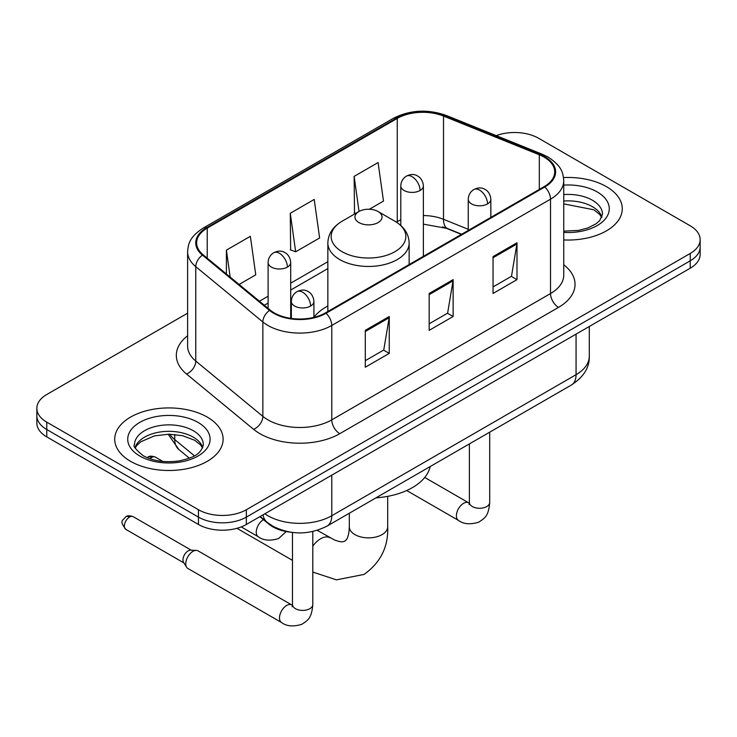 <?xml version="1.0" encoding="UTF-8"?>
<svg xmlns="http://www.w3.org/2000/svg" width="737" height="737" viewBox="0 0 737 737"><rect width="100%" height="100%" fill="white"/><g stroke="black" fill="none" stroke-linecap="round" stroke-linejoin="round"><path stroke-width="1.11" d="M327.854 306.002A59.835 34.547 0 0 0 313.925 317.186M461.408 234.384L444.558 227.576A45.16 26.071 0 0 0 442.679 226.849M290.341 532.16A33.874 19.558 180 0 1 268.922 524.164L259.848 516.683M187.613 313.188L46.772 394.498A33.874 19.558 0 0 0 36.85 408.326L36.85 423.075A33.874 19.558 0 0 0 46.772 436.903L198.456 524.477A33.874 19.558 0 0 0 246.351 524.477L690.228 268.213A33.874 19.558 0 0 0 700.15 254.385L700.15 247.006A33.874 19.558 0 0 1 690.228 260.834A33.874 19.558 0 0 0 700.15 247.006L700.15 239.636A33.874 19.558 0 0 0 690.228 225.808L538.544 138.234A33.874 19.558 0 0 0 496.213 135.636M36.85 408.326A33.874 19.558 0 0 0 46.772 422.154L198.456 509.728A33.874 19.558 0 0 0 246.351 509.728L246.351 517.107L690.228 260.834L246.351 517.107A33.874 19.558 0 0 1 198.456 517.107A33.874 19.558 0 0 0 246.351 517.107L246.351 524.477M46.772 422.154L46.772 429.533L198.456 517.107L46.772 429.533A33.874 19.558 0 0 1 36.85 415.705A33.874 19.558 0 0 0 46.772 429.533L46.772 436.903M606.404 186.627A54.197 31.286 0 0 0 563.529 177.571A54.197 31.286 0 0 1 606.404 186.627A54.197 31.286 0 0 1 622.277 208.755A54.197 31.286 0 0 0 606.404 186.627M207.235 417.087A54.197 31.286 0 0 0 148.174 410.306A54.197 31.286 0 0 0 114.723 439.206A54.197 31.286 0 0 0 130.596 461.334A54.197 31.286 0 0 0 189.658 468.115A54.197 31.286 0 0 0 223.108 439.206A54.197 31.286 0 0 0 207.235 417.087A54.197 31.286 0 0 0 148.174 410.306A54.197 31.286 0 0 0 114.723 439.206A54.197 31.286 0 0 0 130.596 461.334A54.197 31.286 0 0 0 189.658 468.115A54.197 31.286 0 0 0 223.108 439.206A54.197 31.286 0 0 0 207.235 417.087M544.136 157.128A36.131 20.857 180 0 1 554.712 171.878A36.131 20.857 180 0 1 544.136 186.627L325.385 312.912A36.131 20.857 180 0 1 270.249 310.13L203.172 254.827A36.131 20.857 180 0 1 196.641 242.86A36.131 20.857 180 0 1 207.226 228.111L397.252 118.399A36.131 20.857 180 0 1 443.517 116.068L539.309 154.788A36.131 20.857 180 0 1 544.136 157.128M544.772 156.76A37.034 21.382 0 0 0 539.825 154.365L444.043 115.635A37.034 21.382 0 0 0 396.617 118.031L206.581 227.742A37.034 21.382 0 0 0 202.435 255.131L269.512 310.434A37.034 21.382 0 0 0 326.03 313.28L544.772 186.995A37.034 21.382 0 0 0 544.772 156.76M365.303 330.342L365.303 367.21L389.256 353.382L389.256 316.514L365.303 330.342M365.303 360.669L383.756 350.02L389.164 317.739A9.028 5.214 -120 0 0 389.256 316.514M383.59 350.112L389.256 353.382M493.044 256.596L493.044 293.464L516.987 279.636L516.987 242.768L493.044 256.596M493.044 286.923L511.487 276.274L516.895 243.993A9.028 5.214 -120 0 0 516.987 242.768M511.321 276.366L516.987 279.636M429.174 293.464L429.174 330.342L453.126 316.514L453.126 279.636L429.174 293.464M429.174 323.801L447.617 313.151L453.025 280.861A9.028 5.214 -120 0 0 453.126 279.636M447.46 313.243L453.126 316.514M563.75 239.94A54.197 31.286 0 0 0 622.277 208.755A54.197 31.286 0 0 1 563.75 239.94M246.351 509.728L690.228 253.464A33.874 19.558 0 0 0 700.15 239.636M369.375 209.244L383.489 201.09L378.081 162.564L354.128 176.392L354.515 213.048M239.101 284.454L255.748 274.837L250.35 236.31L226.397 250.138L226.397 273.971M290.267 213.269L295.666 251.796L319.618 237.968L314.211 199.441L290.267 213.269L290.645 249.917M295.666 251.796L290.267 249.779M355.584 213.444L354.128 212.901M354.128 176.392L359.048 211.445M226.397 250.138L230.174 277.094M358.919 222.574A13.552 7.821 0 0 0 378.081 222.574A13.552 7.821 0 0 0 378.081 211.519L394.903 221.229A37.338 21.557 0 0 1 394.903 251.713A37.338 21.557 0 0 1 342.097 251.713A37.338 21.557 0 0 1 342.097 221.229C332.903 226.692 328.158 233.942 327.854 242.989A40.646 23.464 0 0 0 339.757 259.581A40.646 23.464 0 0 0 384.051 264.666A40.646 23.464 0 0 0 409.146 242.989C408.842 233.942 404.097 226.692 394.903 221.229L378.081 211.519A13.552 7.821 0 0 0 358.919 211.519A13.552 7.821 0 0 0 358.919 222.574M375.962 497.844A62.092 35.855 0 0 0 430.15 466.567M185.761 563.796A10.161 5.868 -60 0 1 192.947 551.35A10.161 5.868 -60 0 1 196.3 550.373A10.161 5.868 -60 0 1 198.023 550.852L291.751 604.957A10.161 5.868 -60 0 0 287.126 605.215A10.161 5.868 -60 0 0 286.675 605.464A10.161 5.868 -60 0 0 280.032 614.418A10.161 5.868 -60 0 0 281.589 622.562L187.861 568.448A10.161 5.868 -60 0 1 186.59 567.195A10.161 5.868 -60 0 1 185.761 563.796M186.59 567.195L183.568 562.331A7.342 4.238 -60 0 1 182.969 559.88A7.342 4.238 -60 0 1 188.156 550.889A7.342 4.238 -60 0 1 190.579 550.189L196.3 550.373M268.922 523.685L268.922 524.164M264.878 513.781A45.16 26.071 0 0 0 267.909 515.725A45.16 26.071 0 0 0 331.779 515.725L576.067 374.682A45.16 26.071 0 0 0 589.296 356.247C589.628 367.45 583.658 377.04 571.387 385.018L327.099 526.061A22.58 13.036 60 0 0 331.779 515.725L331.779 475.162M576.067 334.119L576.067 374.682A22.58 13.036 60 0 1 571.387 385.018M263.045 514.841A22.58 15.099 129.5 0 0 266.978 522.183L260.124 516.526M690.228 268.213L690.228 253.464M198.456 524.477L198.456 509.728M169.713 434.194A45.16 26.071 0 0 0 174.733 439.584L174.733 434.452M189.363 458.184L178.87 449.533A22.58 15.099 129.5 0 1 174.733 439.584L194.421 455.816M563.75 264.786A56.454 32.594 180 0 1 558.508 307.384L339.757 433.678A11.295 6.522 60 0 1 331.779 419.85L550.521 293.556A45.16 26.071 0 0 0 563.75 275.122L563.75 180.722A45.16 26.071 180 0 1 550.521 199.165A11.295 6.522 -120 0 0 544.772 186.995M339.757 433.678A56.454 32.594 180 0 1 259.931 433.678A56.454 32.594 180 0 1 253.602 429.321L186.525 374.018A56.454 32.594 180 0 1 187.613 335.777M267.909 419.85A45.16 26.071 0 0 0 331.779 419.85L331.779 325.45A45.16 26.071 180 0 1 262.851 321.968L195.775 266.665A45.16 26.071 180 0 1 187.613 251.713L187.613 346.114A45.16 26.071 0 0 0 195.775 361.066L262.851 416.368A45.16 26.071 0 0 0 267.909 419.85M563.75 180.722C563.022 172.965 562.303 166.507 548.181 157.119L542.248 154.236A11.295 5.288 112 0 0 539.825 154.365M542.248 154.236L446.456 115.516C427.755 108.901 410.002 109.859 393.208 118.399A11.295 6.522 60 0 1 396.617 118.031M206.581 227.742A11.295 6.522 -120 0 0 203.172 228.111C189.483 237.084 188.239 243.846 187.613 251.713M202.435 255.131A11.295 7.554 129.5 0 0 195.775 266.665L195.775 361.066A11.295 7.554 -50.5 0 1 186.525 374.018M446.456 115.516A11.295 5.288 112 0 0 444.043 115.635M269.512 310.434A11.295 7.554 129.5 0 0 262.851 321.968L262.851 416.368A11.295 7.554 -50.5 0 1 253.602 429.321M326.03 313.28A11.295 6.522 60 0 1 331.779 325.45L550.521 199.165L550.521 293.556A11.295 6.522 60 0 0 558.508 307.384M207.226 228.111L207.226 258.162M539.309 154.788L539.309 189.409M443.517 116.068L443.517 219.313A36.131 20.857 0 0 0 423.379 215.545M468.262 229.308L443.517 219.313A20.323 9.517 -68 0 0 447.562 228.544L423.379 224.131M400.799 219.856A36.131 20.857 0 0 0 397.252 221.653L396.405 222.141M397.252 118.399L397.252 221.653A20.323 11.737 60 0 1 397.225 222.685M327.854 261.718L290.7 283.165M268.111 296.21L259.433 301.212M429.174 294.634L453.025 280.861M493.044 257.766L516.895 243.993M365.303 331.512L389.164 317.739M601.926 217.12A34.409 19.871 0 0 0 592.419 206.682A34.409 19.871 0 0 0 563.75 201.026M563.75 231.142L578.591 230.414L587.951 227.954L596.113 223.762L599.678 220.621L602.498 214.283A34.409 19.871 0 0 0 592.419 200.234A34.409 19.871 0 0 0 563.75 194.568M563.75 232.395A41.189 23.777 0 0 0 605.252 219A41.189 23.777 0 0 0 597.21 191.933A41.189 23.777 0 0 0 563.75 185.107M387.69 496.351L387.69 526.789A19.19 11.083 180 0 1 382.07 534.62A19.19 11.083 180 0 1 354.93 534.62A19.19 11.083 180 0 1 349.31 526.789L349.025 531.515C348.315 535.827 347.422 538.554 346.372 539.714L344.87 541.17L342.862 541.741C341.332 542.073 338.523 541.474 334.432 539.945L317.232 530.336M312.801 546.117A19.19 11.083 -60 0 1 320.604 538.765A19.19 11.083 -60 0 1 330.194 537.817M202.758 447.58A34.409 19.871 0 0 0 193.251 437.142A34.409 19.871 0 0 0 158.704 432.223A34.409 19.871 0 0 0 135.074 447.58M193.251 430.694A34.409 19.871 0 0 0 155.747 426.382A34.409 19.871 0 0 0 134.502 444.743C132.697 445.802 135.59 449.45 143.181 455.687C153.103 461.113 165.189 462.836 179.423 460.874C192.053 457.788 200.694 455.282 203.329 444.743A34.409 19.871 0 0 0 193.251 430.694M139.79 456.019A41.189 23.777 0 0 0 198.041 456.019A41.189 23.777 0 0 0 198.041 422.393A41.189 23.777 0 0 0 139.79 422.393A41.189 23.777 0 0 0 139.79 456.019M487.535 203.909A11.295 6.522 0 0 0 490.842 199.303C490.354 192.55 485.959 189.796 485.48 189.695C482.21 187.391 478.35 187.336 473.9 189.52A11.295 6.522 60 0 1 479.547 190.082A11.295 6.522 -120 0 1 487.535 203.909A11.295 6.522 0 0 1 471.569 203.909A11.295 6.522 0 0 1 468.262 199.303C468.428 195.019 470.307 191.758 473.9 189.52M406.704 490.52L458.497 520.423A10.161 5.868 -60 0 1 456.94 512.279A10.161 5.868 -60 0 1 463.582 503.325A10.161 5.868 -60 0 1 464.034 503.076A10.161 5.868 -60 0 1 468.658 502.818L424.733 477.456M469.064 504.596L469.386 502.404A10.161 5.868 -0 0 0 472.362 506.549A10.161 5.868 -0 0 0 486.273 506.807A10.161 5.868 -0 0 0 489.709 502.404C488.557 516.729 484.421 518.268 478.746 522.174C470.252 524.753 463.509 524.173 458.497 520.423M310.618 306.048A11.295 6.522 0 0 0 313.925 301.442C313.437 294.689 309.052 291.935 308.573 291.834C305.302 289.53 301.442 289.475 296.993 291.659A11.295 6.522 60 0 1 302.64 292.221A11.295 6.522 -120 0 1 310.618 306.048A11.295 6.522 0 0 1 294.653 306.048A11.295 6.522 0 0 1 291.345 301.442C291.52 297.158 293.4 293.897 296.993 291.659M129.555 517.061A7.342 4.238 -60 0 1 133.231 516.692C129.703 515.458 127.261 515.458 125.889 516.692A7.342 4.238 60 0 1 129.555 517.061A7.342 4.238 -60 0 0 124.765 523.528A7.342 4.238 -60 0 0 125.889 529.406L183.937 562.921M292.147 606.735L292.478 604.543A10.161 5.868 -0 0 0 295.454 608.688A10.161 5.868 -0 0 0 309.356 608.946A10.161 5.868 -0 0 0 312.801 604.543C311.64 618.868 307.513 620.407 301.838 624.313C293.344 626.892 286.592 626.312 281.589 622.562M420.072 190.496A11.295 6.522 0 0 0 423.379 185.89C422.891 179.137 418.505 176.383 418.017 176.281C414.756 173.978 410.896 173.923 406.446 176.106A11.295 6.522 60 0 1 412.094 176.668A11.295 6.522 -120 0 1 420.072 190.496A11.295 6.522 0 0 1 404.106 190.496A11.295 6.522 0 0 1 400.799 185.89C400.965 181.606 402.853 178.354 406.446 176.106M151.675 457.465A7.342 4.238 -60 0 1 155.341 457.097C151.822 455.862 149.371 455.862 147.999 457.097A7.342 4.238 60 0 1 151.675 457.465A7.342 4.238 -60 0 0 149.998 458.746M287.393 267.098A11.295 6.522 0 0 0 290.7 262.492C290.212 255.739 285.818 252.984 285.339 252.883C282.068 250.58 278.208 250.525 273.759 252.717A11.295 6.522 60 0 1 279.406 253.27A11.295 6.522 -120 0 1 287.393 267.098A11.295 6.522 0 0 1 271.419 267.098A11.295 6.522 0 0 1 268.111 262.492C268.286 258.217 270.166 254.956 273.759 252.717M286.26 531.561L278.604 538.535C270.111 541.115 263.367 540.534 258.355 536.785A10.161 5.868 -60 0 1 256.255 532.132A10.161 5.868 -60 0 1 263.468 519.668M327.099 526.061C308.932 535.191 290.756 535.191 272.589 526.061L266.978 522.183M589.296 356.247L589.296 326.482M178.87 449.533L168.119 434.194M393.208 118.399L203.172 228.111M327.854 268.59L290.7 290.046M268.111 303.082L264.343 305.256M461.657 234.237L447.562 228.544M601.761 217.507L599.678 214.393L593.819 209.787L563.75 203.873M387.69 526.789C388.51 546.651 380.633 562.524 364.069 574.418L336.431 579.853L312.801 572.069M292.478 560.369L236.955 528.309M409.146 264.565L409.146 242.989M327.854 311.493L327.854 242.989M358.919 211.519L342.097 221.229M349.31 513.238L349.31 526.789M202.592 447.967L200.51 444.853L194.651 440.247L182.546 435.678L168.884 434.185L154.328 435.908L140.739 441.813L136.806 445.461L135.24 447.967M469.358 503.187L468.658 502.818M489.709 432.177L489.709 502.404M490.842 217.397L490.842 199.303M469.386 443.914L469.386 502.404M468.262 230.432L468.262 199.303M292.442 605.326L291.751 604.957M312.801 531.506L312.801 604.543M313.925 317.371L313.925 301.442M292.478 532.455L292.478 604.543M291.345 318.439L291.345 301.442M133.231 516.692L191.27 550.207M125.889 529.406C119.228 520.644 122.231 521.151 125.889 516.692M423.379 256.338L423.379 185.89M400.799 225.476L400.799 185.89M290.7 318.347L290.7 262.492M258.355 536.785L241.239 526.9M155.341 457.097L162.895 461.463M147.17 457.659L147.999 457.097M268.111 308.37L268.111 262.492"/></g></svg>
